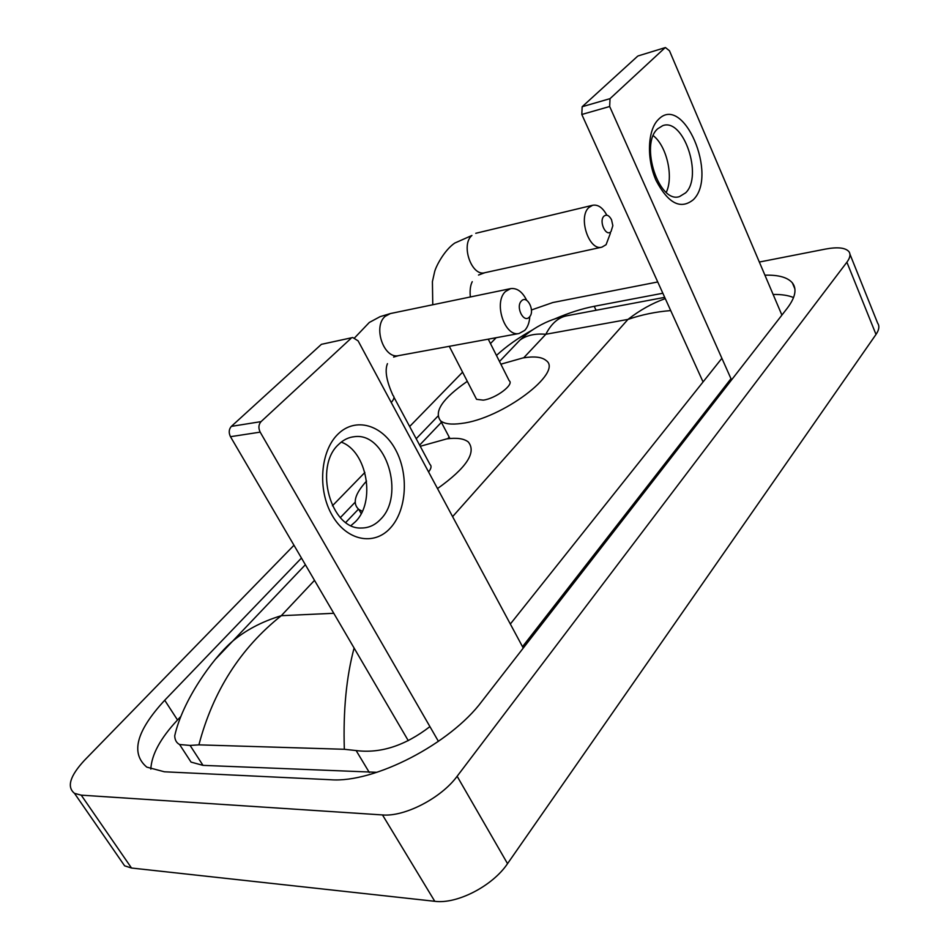 <?xml version="1.0" encoding="UTF-8"?>
<svg xmlns="http://www.w3.org/2000/svg" width="949" height="949" viewBox="0 0 949 949"><rect width="100%" height="100%" fill="white"/><g stroke="black" fill="none" stroke-linecap="round" stroke-linejoin="round"><path stroke-width="1.42" d="M658.416 119.479C683.375 93.168 718.357 175.66 693.328 199.705C680.67 209.895 668.262 203.513 656.115 180.571C646.376 158.874 647.55 129.811 658.416 119.479M685.629 192.837C703.268 176.336 683.517 117.498 662.699 125.671L657.681 128.791C639.46 144.39 659.033 204.071 679.567 196.562L685.629 192.837M653.256 135.66C666.791 146.099 673.778 176.811 666.269 192.362M781.905 315.104L669.484 50.783L665.427 47.557L638.333 55.861M610.017 98.66L609.673 106.502L581.808 114.473L582.164 106.727L610.017 98.66L664.834 47.936M731.537 379.944L609.673 106.502M582.164 106.727L637.526 56.299M581.808 114.473L703.055 381.937M603.944 216.182C598.534 221.153 606.008 237.357 611.014 231.58L612.84 225.672L611.547 219.788C609.163 215.352 606.636 214.142 603.944 216.182M610.397 233.252L606.079 244.7L601.927 247.143C589.068 251.319 577.739 217.191 588.878 207.499L592.603 205.281C597.989 204.32 602.734 207.617 606.826 215.198M475.757 397.75L476.564 399.327L483.231 400.146C495.758 398.616 514.607 384.416 509.186 380.703L488.249 339.161M500.858 364.191L522.923 357.939C534.18 356.077 541.926 356.943 546.149 360.549C563.753 372.328 501.831 418.995 461.285 423.468C451.344 424.808 444.44 423.93 440.585 420.822C433.646 411.7 442.554 398.544 467.311 381.332M521.464 300.94C515.283 306.657 523.646 323.621 529.364 317.061C535.45 311.355 527.241 294.522 521.464 300.94M529.803 316.551C529.435 322.494 527.751 327.108 524.75 330.382L519.067 333.502C504.607 337.144 493.266 302.233 505.556 291.462L510.645 288.615C517.063 287.832 522.413 291.758 526.707 300.37M362.328 511.321L358.876 509.506C352.174 503.492 354.736 494.014 366.551 481.072M420.253 446.291L446.813 438.865C456.837 437.548 464.002 438.58 468.284 441.961C476.73 452.353 466.481 467.893 437.513 488.569M428.58 471.938C431.285 468.509 431.759 466.006 429.98 464.441L393.954 397.24M338.022 434.084C355.519 416.777 382.269 424.749 395.531 449.624C409.043 474.263 406.777 510.372 390.3 528.083C374.036 546.149 346.563 540.811 332.067 515.153C317.322 489.743 320.323 451 338.022 434.084M380.537 519.34C405.437 495.319 386.124 432.353 354.689 436.659C348.793 437.181 343.467 439.743 338.734 444.346C313.419 466.552 330.81 529.815 361.355 528.012C368.627 528.035 375.021 525.141 380.537 519.34M341.249 442.115C367.097 451.297 375.994 501.843 355.389 521.748L351.047 525.544M523.255 648.072L358.117 340.869L352.755 337.524L321.403 344.333L352.755 337.524M261.046 421.629C258.531 424.535 258.247 428.035 260.18 432.127L230.477 436.694C228.555 432.673 228.851 429.245 231.366 426.374L261.046 421.629L350.881 338.485M438.438 741.383L260.18 432.127M231.366 426.374L321.403 344.333M230.477 436.694L408.284 740.671M849.948 254.19L877.647 323.158C879.664 326.1 879.118 329.861 876.01 334.439L507.537 863.649C492.65 885.939 457.027 904.361 434.772 901.301L131.52 868.027L124.627 865.832L120.06 859.236M759.342 262.043L825.488 249.077C837.599 246.823 845.405 247.677 848.904 251.604C850.826 254.261 850.15 257.796 846.888 262.209L457.133 776.27C441.226 798.062 404.665 816.994 382.494 814.942L81.234 795.155L74.496 793.352C66.62 787.018 69.941 776.009 84.449 760.327L293.976 545.248M531.464 309.967L552.84 302.529L657.74 281.96M332.411 505.793L364.867 472.483M409.648 426.516L462.59 372.174M490.467 343.562L496.173 337.714M662.853 293.241L594.216 306.302C581.903 308.698 568.748 312.897 554.762 318.911M301.462 558.048L164.723 700.243C136.336 730.991 130.357 753.281 146.787 767.124L164.391 771.786L330.667 779.734C374.25 783.21 450.395 743.767 481.89 701.323L787.267 308.2C795.392 297.428 797.089 288.994 792.368 282.873C787.623 277.357 778.477 274.795 764.93 275.186M437.904 416.148L416.196 438.723M355.14 502.223L340.371 517.585M532.472 329.92C518.071 337.998 506.066 346.504 496.457 355.448M180.642 716.661L177.51 719.983C160.464 738.227 151.567 754.609 150.82 769.129M793.566 297.559C788.311 295.341 781.501 294.32 773.138 294.475M522.519 646.684L730.991 378.687M185.363 753.387L191.046 762.106L203.015 765.369L376.955 772.308M721.892 358.283L510.337 624.039M429.921 726.614C405.14 745.689 380.549 753.672 356.136 750.564L344.333 749.283L198.899 744.858L190.085 745.428L179.586 744.514C176.455 742.877 174.841 739.959 174.723 735.783C182.683 700.232 212.801 658.642 231.212 642.39C244.795 630.611 261.473 621.714 281.284 615.699C240.453 648.203 212.991 691.252 198.899 744.858M670.718 310.584C655.913 311.758 641.654 314.7 627.965 319.41C639.911 310.121 652.343 303.182 665.273 298.603M215.625 659.057L305.376 564.738M664.715 297.357L567.395 315.673C558.605 317.18 551.416 323.384 545.841 334.262C534.987 333.372 526.339 335.341 519.886 340.133L513.456 346.871M344.333 749.283C343.111 710.706 346.361 676.957 354.096 648.025M432.768 304.759L432.412 281.628L434.535 272.161C435.579 266.966 444.156 250.287 454.737 243.074L471.926 235.471C460.443 244.842 471.7 276.859 484.892 272.695L601.927 247.143M354.76 337.702L369.303 322.47L380.122 316.646L390.407 313.55L385.211 316.314C372.649 326.622 383.823 359.256 398.556 355.638L519.067 333.502M391.249 402.495C394.108 399.185 394.689 396.848 393.016 395.484C386.492 381.118 384.63 370.501 387.453 363.657M452.602 516.636L627.965 319.41L545.841 334.262L523.706 357.809M333.787 613.291L281.284 615.699L314.51 580.349M447.608 438.758L449.174 437.098M81.234 795.155L131.52 868.027M382.494 814.942L434.772 901.301M457.133 776.27L507.537 863.649M846.888 262.209L876.01 334.439M177.51 719.983L164.723 700.243M596.091 310.276L594.216 306.302M369.315 772.486L356.136 750.564M203.015 765.369L190.085 745.428M665.427 47.557L638.119 55.92M472.246 281.675C470.36 285.352 469.719 290.453 470.336 296.966M476.564 399.327L449.28 346.314M440.585 420.822L449.921 438.509M475.757 233.3L592.603 205.281M478.498 275.044L484.892 272.695M358.876 509.506L361.189 513.611M390.407 313.55L510.645 288.615M393.61 357.061L398.556 355.638M354.689 436.659L351.842 437.074M74.496 793.352L124.627 865.832M794.894 288.899L792.368 282.873M191.046 762.106L179.586 744.514M567.395 315.673C560.895 317.108 559.412 317.096 549.495 320.857C538.119 325.59 528.249 332.02 519.886 340.133L499.494 361.486M441.38 422.329L419.624 445.117M358.449 509.162L345.792 522.424"/></g></svg>
